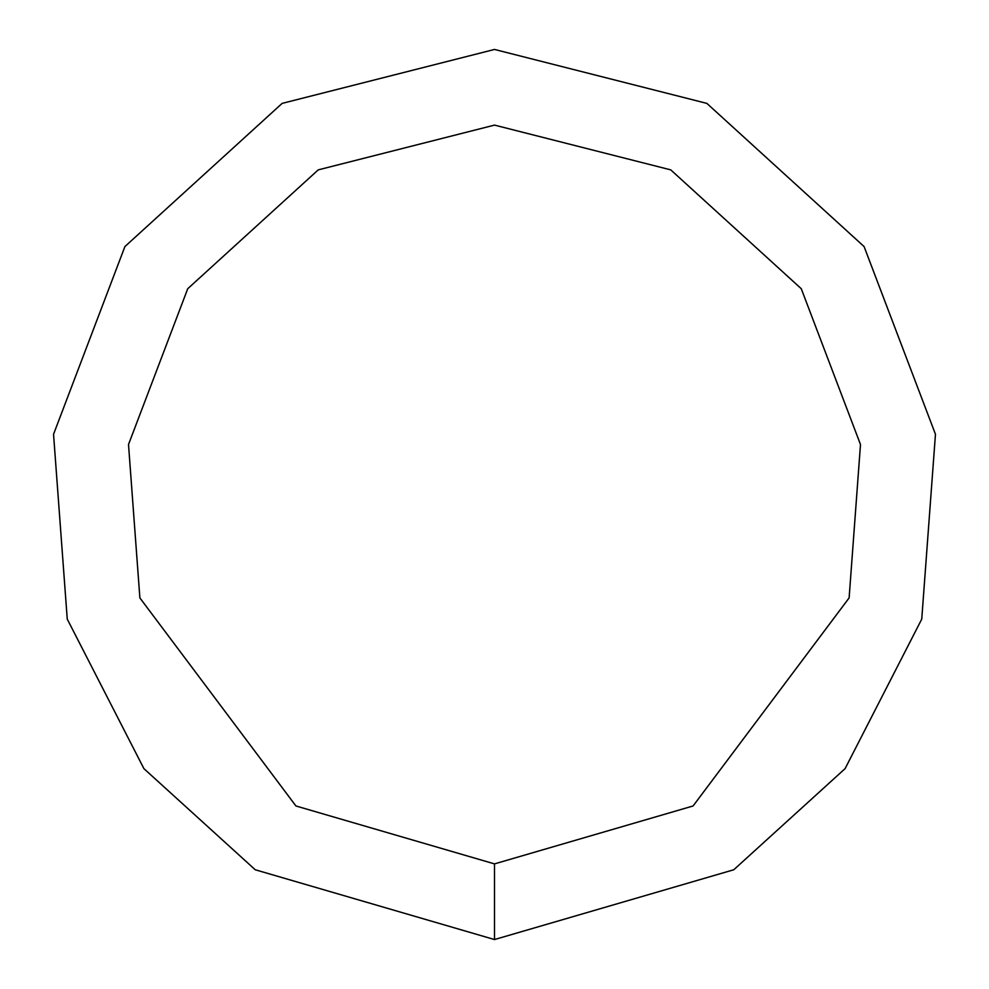 <?xml version="1.0" encoding="UTF-8"?>
<svg xmlns="http://www.w3.org/2000/svg" width="989" height="989" viewBox="0 0 989 989"><rect width="100%" height="100%" fill="white"/><g stroke="black" fill="none" stroke-linecap="round" stroke-linejoin="round"><path stroke-width="1.48" d="M494.5 939.55L733.764 869.764L845.101 768.626L921.748 619.114L935.458 434.282L864.089 246.57L706.863 103.388L494.5 49.45L282.137 103.388L124.911 246.57L53.542 434.282L67.252 619.114L143.9 768.626L255.236 869.764L494.5 939.55L494.5 863.891L693.079 805.973L849.118 597.925L860.492 444.518L801.263 288.714L670.765 169.873L494.5 125.109L318.235 169.873L187.737 288.714L128.508 444.518L139.882 597.925L295.921 805.973L494.5 863.891"/></g></svg>
